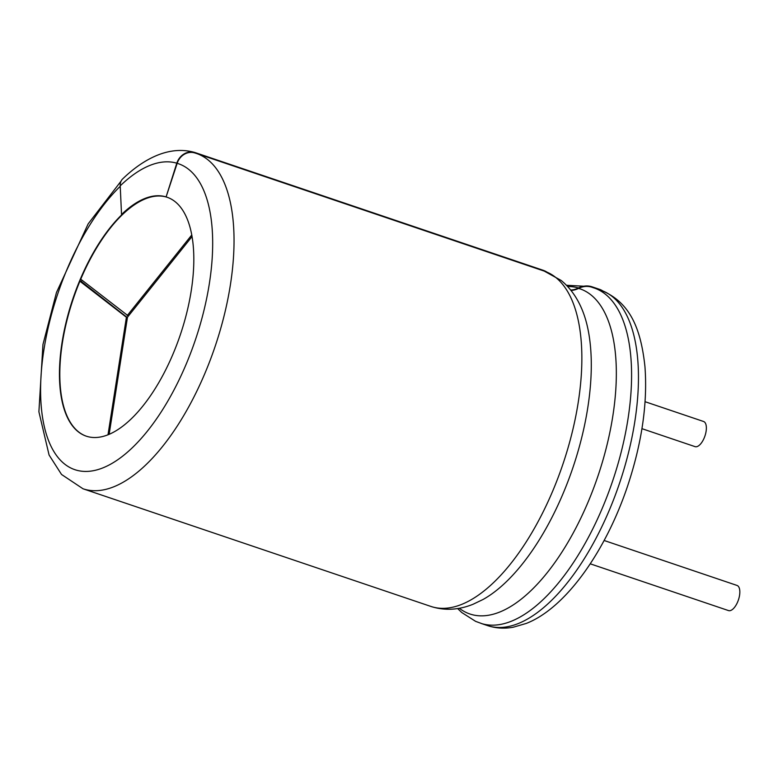 <?xml version="1.0" encoding="UTF-8"?>
<svg xmlns="http://www.w3.org/2000/svg" width="778" height="778" viewBox="0 0 778 778"><rect width="100%" height="100%" fill="white"/><g stroke="black" fill="none" stroke-linecap="round" stroke-linejoin="round"><path stroke-width="1.17" d="M571.013 290.466A22.124 19.761 106.5 0 0 578.599 288.385A20.743 18.526 -73.5 0 1 591.436 287.082L595.335 288.405A176.995 79.521 108.7 0 1 621.311 451.6A176.995 79.521 108.7 0 1 511.35 621.233A176.995 79.521 108.7 0 1 481.942 623.674L475.601 621.35L461.782 612.539L457.62 608.552M590.249 563.817L728.519 610.584A13.275 5.961 -71.3 0 0 730.824 610.429A13.275 5.961 -71.3 0 0 739.1 597.592A13.275 5.961 -71.3 0 0 737.019 585.435L604.127 540.486M127.407 317.638L81.768 281.85A1.109 0.496 108.7 0 1 81.972 280.158M570.682 290.038A21.677 19.362 106.5 0 0 578.443 287.986A21.181 18.925 -73.5 0 1 591.562 286.654A21.181 18.925 -73.5 0 1 592.184 286.858L599.682 289.387A15.939 14.237 -73.5 0 1 602.794 290.943M165.714 196.805A126.104 56.658 -71.3 0 0 144.747 198.536A126.104 56.658 -71.3 0 0 121.533 214.504L121.913 214.631A126.104 56.658 108.7 0 0 62.211 341.523A126.104 56.658 108.7 0 0 86.232 436.157A126.104 56.658 108.7 0 0 108.152 434.727A126.104 56.658 108.7 0 0 186.769 312.775A126.104 56.658 108.7 0 0 167.037 197.233A126.104 56.658 108.7 0 0 166.093 196.931L176.791 163.195A15.93 14.228 -73.5 0 1 194.792 152.478A15.93 14.228 -73.5 0 1 195.259 152.624L543.083 270.258A22.562 20.16 -73.5 0 1 546.876 272.057M128.409 316.033L80.737 279.195A126.104 56.658 108.7 0 1 145.496 198.789A126.104 56.658 108.7 0 1 167.221 197.301M166.093 196.931L177.17 163.322A15.482 13.829 -73.5 0 1 194.665 152.896L196.445 153.461A176.995 79.521 108.7 0 1 224.142 315.625A176.995 79.521 108.7 0 1 113.802 486.785A176.995 79.521 108.7 0 1 83.032 488.788L430.856 606.422A176.995 79.521 108.7 0 0 461.617 604.418A176.995 79.521 108.7 0 0 571.966 433.258A176.995 79.521 108.7 0 0 544.26 271.104L561.191 280.469C569.817 287.559 576.595 296.846 581.545 308.331A171.461 77.041 108.7 0 1 572.919 467.636A171.461 77.041 108.7 0 1 483.08 599.468L473.082 604.253C458.592 610.098 444.51 610.818 430.856 606.422M645.079 401.711L703.555 421.481A13.275 5.961 108.7 0 1 705.627 433.647A13.275 5.961 108.7 0 1 697.351 446.484A13.275 5.961 108.7 0 1 695.046 446.63L641.938 428.668M127.193 315.625L191.758 234.985M109.144 434.319L127.485 317.191L192.04 236.561M127.359 317.988L79.891 281.218A126.104 56.658 108.7 0 1 80.737 279.195L80.737 279.195M86.416 436.215A126.104 56.658 108.7 0 1 79.891 281.218L81.768 281.85M126.347 317.648L108.006 434.785M121.533 214.504L120.211 185.854A15.93 10.736 -134 0 1 122.632 178.95C134.04 167.902 145.661 159.986 157.487 155.172C170.46 149.979 182.888 149.075 194.792 152.478M578.599 288.385A171.646 77.119 108.7 0 1 607.093 444.617A171.646 77.119 108.7 0 1 499.729 612.043A171.646 77.119 108.7 0 1 459.331 608.27M578.443 287.986A171.977 77.275 -71.3 0 0 567.648 286.528M176.791 163.195A161.503 72.568 -71.3 0 0 149.93 165.403A161.503 72.568 -71.3 0 0 120.211 185.854M177.17 163.322A161.503 72.568 108.7 0 1 203.982 310.325A161.503 72.568 108.7 0 1 102.959 467.85A161.503 72.568 108.7 0 1 41.04 375.852A161.503 72.568 108.7 0 1 120.23 186.321M195.122 153.042A176.995 79.521 108.7 0 1 196.445 153.461L544.26 271.104M600.859 290.243A176.995 79.521 108.7 0 1 628.566 452.397A176.995 79.521 108.7 0 1 518.216 623.557A176.995 79.521 108.7 0 1 487.456 625.561C495.615 628.293 504.202 628.848 513.198 627.233L526.239 623.441C565.363 608.318 605.634 551.767 627.729 485.647C641.957 442.672 647.695 402.985 644.943 366.564C640.965 329.697 630.676 302.214 600.859 290.243L594.48 288.084M566.452 285.263L591.562 286.654M481.067 623.402L487.456 625.561M121.105 181.06L88.157 223.879L56.463 292.509L42.955 344.498L38.9 411.786L49.082 455.033L61.54 474.473L83.032 488.788"/></g></svg>
